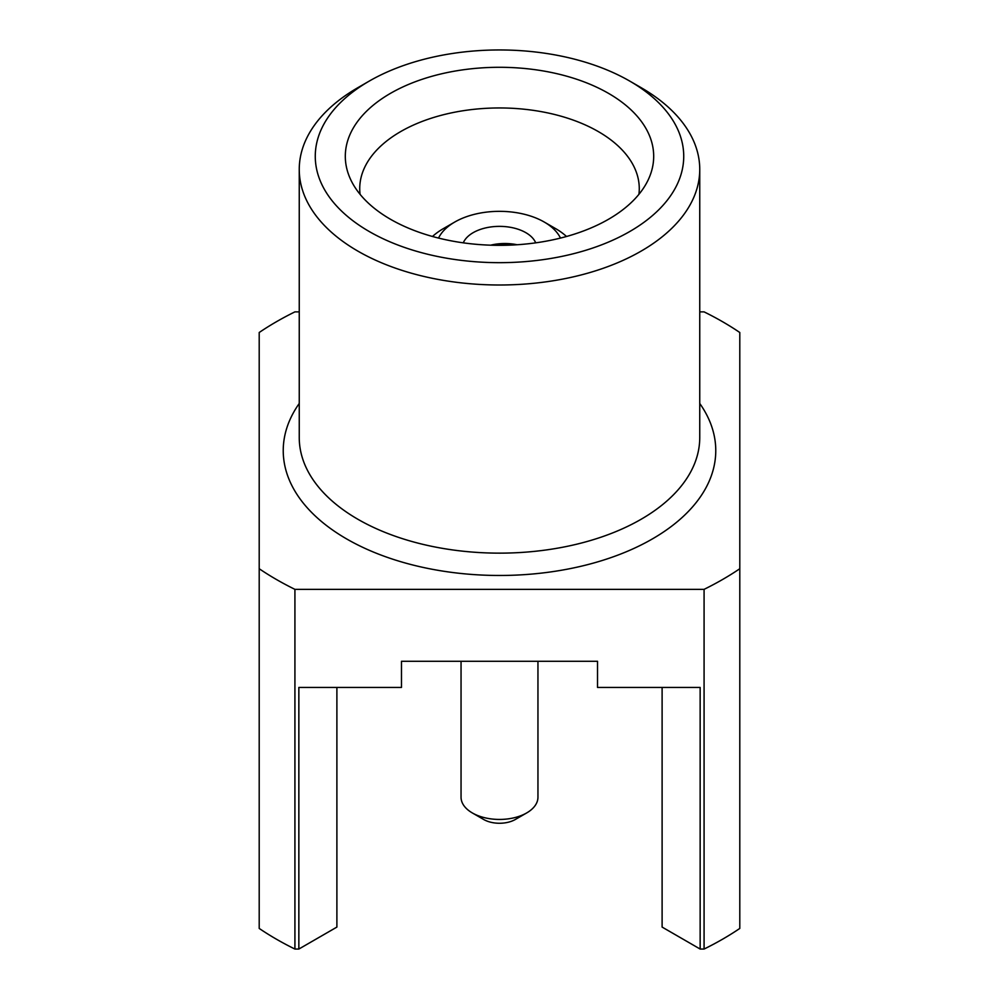 <?xml version="1.0" encoding="UTF-8"?>
<svg xmlns="http://www.w3.org/2000/svg" width="999" height="999" viewBox="0 0 999 999"><rect width="100%" height="100%" fill="white"/><g stroke="black" fill="none" stroke-linecap="round" stroke-linejoin="round"><path stroke-width="1.5" d="M526.685 812.936L515.359 819.467A22.428 12.95 180 0 1 483.641 819.467L472.315 812.936A38.449 22.203 0 0 0 526.685 812.936A38.449 22.203 0 0 0 537.949 797.239L537.949 661.288M517.17 244.743A38.449 23.302 2.6 0 0 490.659 245.192M560.464 238.074A63.274 36.538 0 0 0 544.243 222.04L555.569 228.584A79.296 45.779 180 0 1 566.52 236.488M555.569 228.584L544.243 222.04A63.274 36.538 0 0 0 454.757 222.04A63.274 36.538 0 0 0 438.536 238.074M535.714 242.844A37.25 21.503 0 0 0 525.836 232.667A37.25 21.503 0 0 0 489.398 227.173A37.25 21.503 0 0 0 463.286 242.844M369.23 231.518A184.228 106.356 0 0 0 629.77 231.518A184.228 106.356 0 0 0 629.77 81.106L641.096 87.637A200.25 115.609 180 0 1 641.096 87.65A200.25 115.609 180 0 1 699.75 169.393A200.25 115.609 180 0 1 576.136 276.199A200.25 115.609 180 0 1 357.904 251.136A200.25 115.609 180 0 1 299.25 169.393A200.25 115.609 180 0 1 357.904 87.65L369.23 81.106A184.228 106.356 0 0 0 369.23 231.518M638.923 194.318A139.773 80.694 0 0 0 639.273 188.661A139.773 80.694 0 0 0 598.339 131.593A139.773 80.694 0 0 0 446.016 114.098A139.773 80.694 0 0 0 359.727 188.661A139.773 80.694 0 0 0 360.077 194.318M608.528 93.369A154.196 89.023 0 0 0 422.502 79.183A154.196 89.023 0 0 0 350.499 179.221A154.196 89.023 0 0 0 390.472 219.256A154.196 89.023 0 0 0 539.522 242.282A154.196 89.023 0 0 0 648.501 179.221A154.196 89.023 0 0 0 608.528 93.369M700.149 949.05L704.083 949.05L704.083 589.348L294.917 589.348A315.584 182.205 0 0 1 276.348 579.457A315.584 182.205 0 0 1 259.203 568.731L259.203 928.433A315.584 182.205 0 0 0 276.348 939.16A315.584 182.205 0 0 0 294.917 949.05L298.851 949.05L298.851 687.449L401.473 687.449L401.473 661.288L597.527 661.288L597.527 687.449L700.149 687.449L700.149 949.05L662.112 927.084L662.112 687.449M298.851 949.05L336.888 927.084L336.888 687.449M704.083 949.05A315.584 182.205 0 0 0 739.797 928.433L739.797 332.505A315.584 182.205 0 0 0 704.083 311.875L699.75 311.875M294.917 589.348L294.917 949.05M259.203 568.731L259.203 332.505A315.584 182.205 0 0 1 294.917 311.875L299.25 311.875M704.083 589.348A315.584 182.205 0 0 0 739.797 568.731M641.096 87.65L629.77 81.106A184.228 106.356 0 0 0 369.23 81.106M432.48 236.488A79.296 45.779 180 0 1 443.431 228.584L454.757 222.04M498.476 245.329A36.039 21.841 -177.4 0 1 509.428 245.142M461.051 661.288L461.051 797.239A38.449 22.203 0 0 0 472.315 812.936L483.641 819.467M299.25 169.393L299.25 437.537A200.25 115.609 0 0 0 357.904 519.28A200.25 115.609 0 0 0 576.136 544.343A200.25 115.609 0 0 0 699.75 437.537L699.75 169.393M699.75 403.459A216.271 124.863 180 0 1 619.168 554.62A216.271 124.863 180 0 1 346.578 538.898A216.271 124.863 180 0 1 299.25 403.459"/></g></svg>
